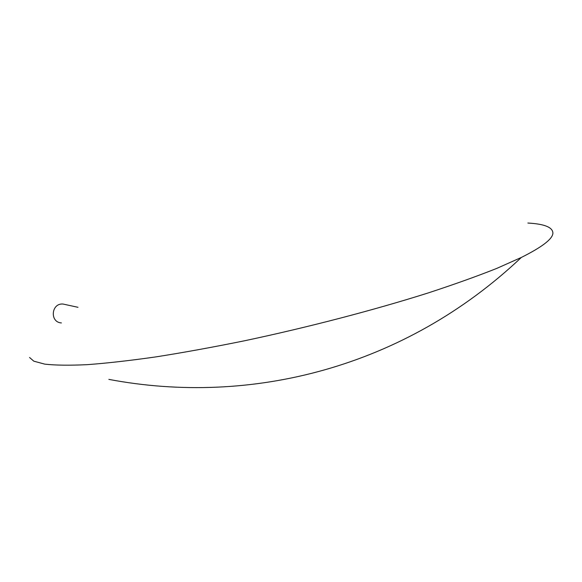 <?xml version="1.0" encoding="UTF-8"?>
<svg xmlns="http://www.w3.org/2000/svg" width="582" height="582" viewBox="0 0 582 582"><rect width="100%" height="100%" fill="white"/><g stroke="black" fill="none" stroke-linecap="round" stroke-linejoin="round"><path stroke-width="0.87" d="M66.064 304.699L62.98 304.03C51.187 303.018 49.586 322.333 61.416 322.93M527.867 223.044C544.708 223.961 553.053 227.417 552.885 233.404C552.391 239.158 541.878 247.175 521.348 257.44L496.919 268.338C477.247 276.166 454.389 284.351 428.345 292.892C374.037 310.097 307.718 327.411 244.222 340.841C212.917 347.192 183.49 352.547 155.932 356.89C129.91 360.6 107.023 363.19 87.271 364.659C69.534 365.503 55.377 365.329 44.799 364.143L33.807 361.175L29.573 357.486M77.988 307.303L62.98 304.03M108.863 379.391C250.587 406.2 404.461 367.919 521.348 257.44"/></g></svg>
